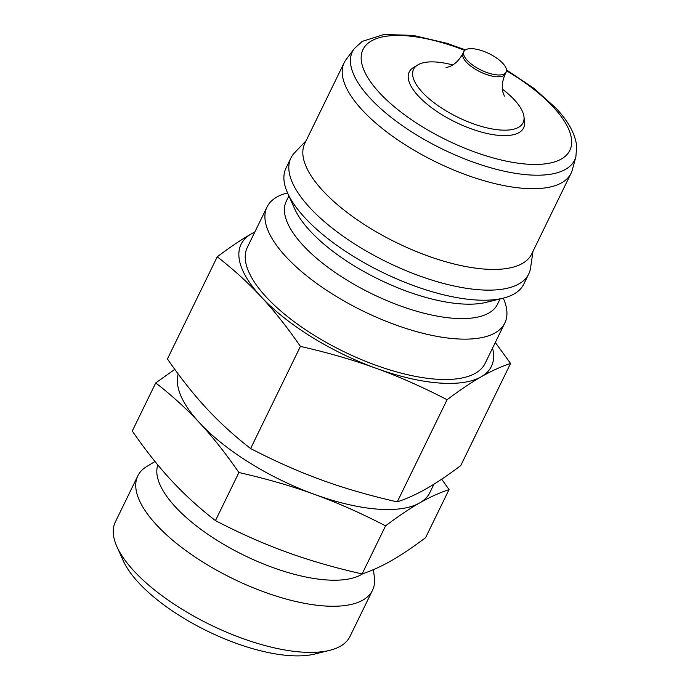 <?xml version="1.0" encoding="UTF-8"?>
<svg xmlns="http://www.w3.org/2000/svg" width="690" height="690" viewBox="0 0 690 690"><rect width="100%" height="100%" fill="white"/><g stroke="black" fill="none" stroke-linecap="round" stroke-linejoin="round"><path stroke-width="1.03" d="M472.857 48.731A23.494 9.134 26 0 0 463.887 51.526A23.494 9.134 26 0 0 473.254 65.49A23.494 9.134 26 0 0 497.171 74.917A23.494 9.134 26 0 0 506.132 72.122A23.494 9.134 26 0 0 496.766 58.158A23.494 9.134 26 0 0 472.857 48.731M452.735 64.938A60.918 23.684 26 0 0 436.813 62.074A60.918 23.684 26 0 0 417.752 64.938A60.918 23.684 26 0 0 422.366 92.296A60.918 23.684 26 0 0 499.845 129.97A60.918 23.684 26 0 0 523.969 116.739A60.918 23.684 26 0 0 514.3 99.757A60.918 23.684 26 0 0 502.423 89.174M417.752 64.938L413.569 67.465A63.661 24.745 26 0 0 428.826 105.587A63.661 24.745 26 0 0 499.344 135.421A63.661 24.745 26 0 0 524.547 121.595L523.969 116.739M346.121 59.521A126.192 49.059 26 0 0 344.207 62.643A126.192 49.059 26 0 0 394.499 137.638A126.192 49.059 26 0 0 522.908 188.284A126.192 49.059 26 0 0 571.053 173.285A126.192 49.059 26 0 0 572.338 169.852L575.883 156.734A123.631 48.059 26 0 1 527.462 174.794A123.631 48.059 26 0 1 370.237 98.334A123.631 48.059 26 0 1 354.272 48.645L346.121 59.521M344.207 62.643L304.833 143.365A126.192 49.059 26 0 0 355.126 218.351A126.192 49.059 26 0 0 483.535 269.005A126.192 49.059 26 0 0 531.68 254.006L571.053 173.285M306.162 140.639L294.604 152.74A132.29 51.431 26 0 0 290.921 157.993A132.29 51.431 26 0 0 343.646 236.601A132.29 51.431 26 0 0 478.256 289.697A132.29 51.431 26 0 0 528.721 273.973A132.29 51.431 26 0 0 530.593 267.841L533.008 251.281M290.921 157.993L286.005 168.084A132.29 51.431 26 0 0 287.592 193.002A132.29 51.431 26 0 0 473.331 299.788A132.29 51.431 26 0 0 503.191 298.149A132.29 51.431 26 0 0 523.805 284.064L528.721 273.973M287.592 193.002L294.734 208.949A117.49 45.678 26 0 0 459.704 303.798A117.49 45.678 26 0 0 486.217 302.341L503.191 298.149M288.894 195.908L286.29 201.23A117.49 45.678 26 0 0 333.115 271.049A117.49 45.678 26 0 0 452.675 318.211A117.49 45.678 26 0 0 497.499 304.247L500.095 298.917M287.558 192.933A132.29 51.431 26 0 0 267.021 207A132.29 51.431 26 0 0 319.737 285.608A132.29 51.431 26 0 0 454.348 338.704A132.29 51.431 26 0 0 504.821 322.98A132.29 51.431 26 0 0 503.26 298.132M267.021 207L247.339 247.356A132.29 51.431 26 0 0 300.055 325.965A132.29 51.431 26 0 0 434.666 379.069A132.29 51.431 26 0 0 485.139 363.345L504.821 322.98M178.201 373.997A139.251 54.13 26 0 0 199.651 422.944A139.251 54.13 26 0 0 314.571 494.411A139.251 54.13 26 0 0 376.749 509.065A139.251 54.13 26 0 0 419.632 502.941C429.508 497.283 439.306 492.832 449.043 489.581L441.678 479.188M157.829 464.957A117.49 45.678 26 0 0 207.776 534.241A117.49 45.678 26 0 0 325.076 579.824A117.49 45.678 26 0 0 362.759 573.726M155 461.507L146.78 466.466A130.548 50.75 26 0 0 137.828 475.85A130.548 50.75 26 0 0 189.854 553.423A130.548 50.75 26 0 0 322.696 605.829A130.548 50.75 26 0 0 372.497 590.312A130.548 50.75 26 0 0 374.385 577.47L373.437 569.638M137.828 475.85L115.325 521.994A130.548 50.75 26 0 0 116.895 546.584A130.548 50.75 26 0 0 300.193 651.964A130.548 50.75 26 0 0 329.656 650.351A130.548 50.75 26 0 0 349.994 636.447L372.497 590.312M116.895 546.584L123.2 560.659A117.49 45.678 26 0 0 288.161 655.5A117.49 45.678 26 0 0 314.683 654.051L329.656 650.351M254.877 231.9L251.324 233.884C241.474 239.49 230.124 247.132 217.246 256.801C233.625 269.54 248.271 282.883 261.165 296.821C274.094 310.707 287.178 327.233 300.426 346.397L250.599 448.552C234.229 435.804 219.584 422.47 206.681 408.532C193.761 394.646 180.668 378.12 167.429 358.955L217.246 256.801M254.748 232.168A139.251 54.13 26 0 0 251.324 233.884A139.251 54.13 26 0 0 261.165 296.821A139.251 54.13 26 0 0 376.085 368.288A139.251 54.13 26 0 0 438.271 382.941A139.251 54.13 26 0 0 481.154 376.818C491.021 371.16 500.819 366.701 510.557 363.457L495.308 342.473M300.426 346.397C328.104 352.685 353.323 359.982 376.085 368.288C398.863 376.542 422.53 387.021 447.077 399.726C459.954 390.057 471.305 382.415 481.154 376.818A139.251 54.13 26 0 0 492.548 348.148M510.557 363.457L460.739 465.612C447.862 475.281 436.511 482.922 426.662 488.52C416.795 494.178 406.997 498.629 397.259 501.88C369.573 495.593 344.353 488.296 321.6 479.99C298.813 471.736 275.155 461.256 250.599 448.552M174.794 369.348L155.733 382.924C172.112 395.663 186.749 409.006 199.651 422.944C212.58 436.83 225.665 453.356 238.913 472.521C266.59 478.808 291.81 486.105 314.571 494.411C337.35 502.665 361.017 513.144 385.563 525.849C398.432 516.18 409.791 508.539 419.632 502.941A139.251 54.13 26 0 0 429.879 492.522L433.95 484.173M449.043 489.581L425.583 537.683C412.715 547.351 401.356 554.993 391.515 560.591C381.648 566.249 371.841 570.699 362.103 573.951C334.426 567.663 309.206 560.375 286.445 552.06C263.666 543.806 239.999 533.327 215.453 520.622C199.074 507.875 184.437 494.54 171.534 480.602C158.605 466.716 145.521 450.191 132.273 431.026L155.733 382.924M238.913 472.521L215.453 520.622M385.563 525.849L362.103 573.951M447.077 399.726L397.259 501.88M463.887 51.526L463.016 53.32A23.494 9.134 26 0 0 466.406 62.186A23.494 9.134 26 0 0 496.291 76.719A23.494 9.134 26 0 0 505.252 73.925C502.277 80.859 501.518 87.018 502.984 92.408L504.381 96.134M464.75 50.396A115.058 44.729 26 0 0 406.902 35.837A115.058 44.729 26 0 0 379.603 92.9A115.058 44.729 26 0 0 525.935 164.065A115.058 44.729 26 0 0 553.225 106.993A115.058 44.729 26 0 0 506.495 70.76M575.883 156.734L576.711 146.125C574.787 130.824 565.127 118.007 556.088 108.278L534.103 88.467L506.486 69.923M465.405 49.896L447.129 43.367L413.189 35.397L383.976 34.5L362.293 41.357L354.272 48.645M446.042 67.68L449.828 66.499C454.977 64.343 459.376 59.952 463.016 53.32M506.132 72.122L505.252 73.925"/></g></svg>
